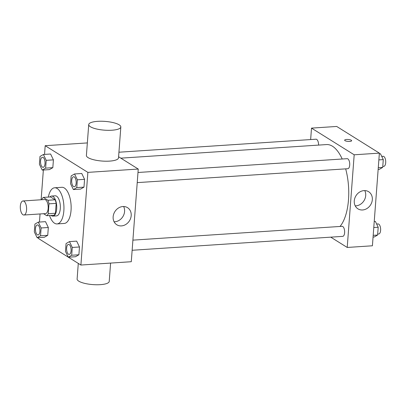 <?xml version="1.0" encoding="UTF-8"?>
<svg xmlns="http://www.w3.org/2000/svg" width="406" height="406" viewBox="0 0 406 406"><rect width="100%" height="100%" fill="white"/><g stroke="black" fill="none" stroke-linecap="round" stroke-linejoin="round"><path stroke-width="0.61" d="M22.944 214.744A7.044 3.126 86.2 0 1 20.3 207.106A7.044 3.126 86.2 0 1 22.99 200.96A7.044 3.126 86.2 0 1 26.573 207.781A7.044 3.126 86.2 0 1 23.918 215.018A7.044 3.126 86.2 0 1 22.944 214.744M22.99 200.96L44.584 199.534A7.044 3.126 86.2 0 1 48.167 206.355A7.044 3.126 86.2 0 1 45.513 213.592L23.918 215.018M43.346 197.412L50.542 196.94L55.104 199.788A9.561 4.243 86.2 0 1 56.175 203.355L55.429 213.262L48.233 213.739L48.974 203.832A9.561 4.243 86.2 0 0 47.908 200.265L43.346 197.412A9.561 4.243 86.2 0 0 41.864 199.387L41.838 199.716M43.564 213.718L46.746 215.708A9.561 4.243 86.2 0 0 48.233 213.739M55.429 213.262A9.561 4.243 86.2 0 1 53.947 215.236L46.746 215.708M51.09 215.424A10.064 4.466 -93.8 0 0 52.907 216.124A10.064 4.466 -93.8 0 0 56.698 205.791A10.064 4.466 -93.8 0 0 51.582 196.047A10.064 4.466 -93.8 0 0 49.872 196.981M51.582 196.047L55.18 195.809A10.064 4.466 86.2 0 1 60.301 205.553A10.064 4.466 86.2 0 1 56.505 215.89L52.907 216.124M56.175 203.355L48.974 203.832M55.104 199.788L47.908 200.265M48.339 197.083A18.113 8.039 86.2 0 1 54.648 187.775A18.113 8.039 86.2 0 1 63.864 205.319A18.113 8.039 86.2 0 1 57.038 223.919A18.113 8.039 86.2 0 1 54.536 223.224A18.113 8.039 86.2 0 1 49.552 215.525M54.648 187.775L61.849 187.303A18.113 8.039 86.2 0 1 71.06 204.842A18.113 8.039 86.2 0 1 64.234 223.447L57.038 223.919M42.224 170.094L49.42 169.617L52.826 167.663L53.414 159.857L50.593 154.011L43.396 154.488L39.991 156.447L39.402 164.247L42.224 170.094L45.629 168.135L46.213 160.334L43.396 154.488M73.379 189.561L80.576 189.089L83.981 187.13L84.565 179.33L81.748 173.484L74.552 173.961L71.146 175.915L70.558 183.715L73.379 189.561L76.785 187.608L77.368 179.807L74.552 173.961M68.355 257.201L80.895 265.042L87.863 172.377L45.188 145.703L44.533 154.412M43.361 170.018L41.123 199.762M40.057 213.952L39.443 222.057M38.271 237.662L38.22 238.368L68.259 257.145M37.139 237.738L44.335 237.261L47.741 235.307L48.324 227.502L45.508 221.656L38.311 222.133L34.906 224.087L34.317 231.892L37.139 237.738L40.544 235.779L41.128 227.979L38.311 222.133M68.289 257.206L75.491 256.734L78.896 254.775L79.48 246.975L76.663 241.128L69.467 241.606L66.061 243.559L65.473 251.36L68.289 257.206L71.695 255.252L72.283 247.452L69.467 241.606M87.346 142.922L45.188 145.703M80.895 265.042L131.28 261.713L138.248 169.048L118.593 156.767M138.248 169.048L87.863 172.377M121.44 225.898A10.094 8.617 -58 0 1 116.821 224.772A10.094 8.617 -58 0 1 114.862 211.648A10.094 8.617 -58 0 1 127.52 207.654A10.094 8.617 -58 0 1 130.656 218.276A10.094 8.617 -58 0 1 121.44 225.898M120.831 126.987L118.511 157.873A16.098 4.395 -175.7 0 1 105.951 161.212A16.098 4.395 -175.7 0 1 88.061 157.619A16.098 4.395 -175.7 0 1 86.402 155.462L88.726 124.571A16.098 4.395 -175.7 0 1 105.108 121.399A16.098 4.395 -175.7 0 1 120.831 126.987A16.098 4.395 -175.7 0 1 108.27 130.326A16.098 4.395 -175.7 0 1 90.386 126.733A16.098 4.395 -175.7 0 1 88.726 124.571M78.287 263.408L77.115 279.013A16.098 4.395 4.3 0 0 92.837 284.601A16.098 4.395 4.3 0 0 109.219 281.429L110.599 263.078M123.632 206.512A10.094 8.617 -58 0 1 123.074 216.291A10.094 8.617 -58 0 1 114.827 221.762A10.094 8.617 -58 0 1 114.091 221.777M120.821 158.157L326.51 144.572A43.305 19.219 86.2 0 1 342.202 159.005M345.668 168.86A43.305 19.219 86.2 0 1 340.015 226.457M132.143 250.269L342.73 236.363A5.029 2.233 -93.8 0 0 344.648 231.973A5.029 2.233 -93.8 0 0 342.76 226.518A5.029 2.233 -93.8 0 0 342.065 226.325L132.904 240.134M118.938 152.22L315.995 139.207A5.029 2.233 86.2 0 1 318.578 145.099M137.989 172.489L347.15 158.68A5.029 2.233 86.2 0 1 349.708 163.552A5.029 2.233 86.2 0 1 347.815 168.718L137.228 182.624M330.738 237.155L347.216 247.452L354.184 154.793L311.509 128.118L310.646 139.562M347.216 247.452L372.409 245.787L379.377 153.128L336.701 126.454L311.509 128.118M379.377 153.128L354.184 154.793M362.568 209.973A10.094 8.617 -58 0 1 357.95 208.851A10.094 8.617 -58 0 1 355.991 195.722A10.094 8.617 -58 0 1 368.648 191.728A10.094 8.617 -58 0 1 371.784 202.355A10.094 8.617 -58 0 1 362.568 209.973M344.993 140.654A3.522 0.959 -175.7 0 1 344.628 140.182A3.522 0.959 -175.7 0 1 348.211 139.486A3.522 0.959 -175.7 0 1 351.652 140.709A3.522 0.959 -175.7 0 1 348.906 141.44A3.522 0.959 -175.7 0 1 344.993 140.654M344.628 140.182A3.522 0.959 -175.7 0 1 348.211 139.486A3.522 0.959 -175.7 0 1 351.652 140.709M364.761 190.592A10.094 8.617 -58 0 1 364.202 200.366A10.094 8.617 -58 0 1 355.955 205.837A10.094 8.617 -58 0 1 355.22 205.857M373.063 237.079L374.2 237.008L377.605 235.049L378.194 227.248L375.372 221.402L374.241 221.478M377.605 235.049L373.195 235.343M378.194 227.248L373.784 227.538M376.646 224.041L378.057 223.945A5.029 2.233 86.2 0 1 380.615 228.822A5.029 2.233 86.2 0 1 378.717 233.988L377.681 234.054M378.153 169.439L379.285 169.363L382.691 167.404L383.279 159.604L380.458 153.757L379.326 153.833M382.691 167.404L378.28 167.698M383.279 159.604L378.869 159.893M381.731 156.396L383.142 156.3A5.029 2.233 86.2 0 1 385.7 161.177A5.029 2.233 86.2 0 1 383.802 166.343L382.767 166.409M68.518 244.387L68.548 244.387A5.029 2.233 86.2 0 1 68.548 244.387A5.029 2.233 86.2 0 1 71.106 249.259A5.029 2.233 86.2 0 1 69.208 254.425A5.029 2.233 86.2 0 1 69.193 254.425L69.182 254.43A5.029 2.233 86.2 0 1 68.487 254.232A5.029 2.233 86.2 0 1 66.594 248.776A5.029 2.233 86.2 0 1 68.518 244.387A5.029 2.233 86.2 0 1 71.075 249.259A5.029 2.233 86.2 0 1 69.182 254.43M75.491 256.734L78.896 254.775L71.695 255.252M78.896 254.775L79.48 246.975L72.283 247.452M79.48 246.975L76.663 241.128M73.633 176.742L73.603 176.742A5.029 2.233 86.2 0 1 73.633 176.742A5.029 2.233 86.2 0 1 76.191 181.614A5.029 2.233 86.2 0 1 74.293 186.78A5.029 2.233 86.2 0 1 74.283 186.78A5.029 2.233 86.2 0 1 73.572 186.587A5.029 2.233 86.2 0 1 71.684 181.137A5.029 2.233 86.2 0 1 73.603 176.742A5.029 2.233 86.2 0 1 76.161 181.614A5.029 2.233 86.2 0 1 74.268 186.785L74.293 186.78M80.576 189.089L83.981 187.13L76.785 187.608M83.981 187.13L84.565 179.33L77.368 179.807M84.565 179.33L81.748 173.484M37.377 224.914A5.029 2.233 86.2 0 1 37.393 224.914A5.029 2.233 86.2 0 1 39.95 229.786A5.029 2.233 86.2 0 1 38.052 234.957A5.029 2.233 86.2 0 1 38.042 234.957A5.029 2.233 86.2 0 1 37.332 234.764A5.029 2.233 86.2 0 1 35.444 229.309A5.029 2.233 86.2 0 1 37.362 224.919A5.029 2.233 86.2 0 1 39.92 229.791A5.029 2.233 86.2 0 1 38.027 234.957L38.052 234.957M44.335 237.261L47.741 235.307L40.544 235.779M47.741 235.307L48.324 227.502L41.128 227.979M48.324 227.502L45.508 221.656M42.478 157.269L42.447 157.274A5.029 2.233 86.2 0 1 42.478 157.269A5.029 2.233 86.2 0 1 45.036 162.141A5.029 2.233 86.2 0 1 43.143 167.313A5.029 2.233 86.2 0 1 43.127 167.313L43.112 167.313A5.029 2.233 86.2 0 1 42.417 167.12A5.029 2.233 86.2 0 1 40.529 161.664A5.029 2.233 86.2 0 1 42.447 157.274A5.029 2.233 86.2 0 1 45.01 162.146A5.029 2.233 86.2 0 1 43.112 167.313M49.42 169.617L52.826 167.663L45.629 168.135M52.826 167.663L53.414 159.857L46.213 160.334M53.414 159.857L50.593 154.011"/></g></svg>
